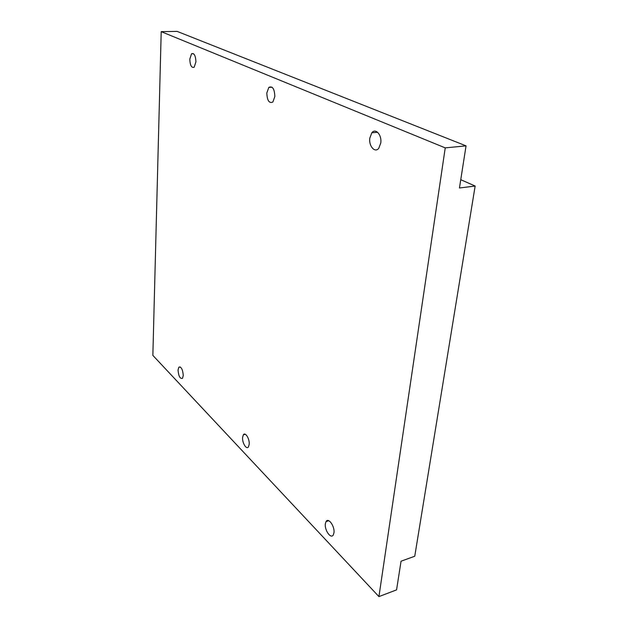 <?xml version="1.0" encoding="UTF-8"?>
<svg xmlns="http://www.w3.org/2000/svg" width="628" height="628" viewBox="0 0 628 628"><rect width="100%" height="100%" fill="white"/><g stroke="black" fill="none" stroke-linecap="round" stroke-linejoin="round"><path stroke-width="0.94" d="M325.351 523.791L326.026 521.585C328.326 517.111 334.959 526.358 333.955 532.772L333.303 534.915C330.948 539.428 324.362 530.126 325.351 523.791M369.79 138.16L371.847 132.751C375.591 127.759 381.981 134.965 380.78 142.98L378.786 148.255C374.987 153.358 368.628 146.104 369.79 138.16M242.596 437.426L243.366 434.796C245.297 431.687 249.756 438.909 249.198 444.318L248.437 446.9C246.482 450.041 242.055 442.787 242.596 437.426M266.814 92.975L268.823 87.378C272.497 85.769 274.507 88.807 274.852 96.5L272.882 102.011C269.184 103.659 267.167 100.645 266.814 92.975M178.046 370.057L178.823 367.215C181.241 366.548 182.717 369.311 183.266 375.505L182.497 378.315C180.071 378.982 178.588 376.235 178.046 370.057M189.797 59.173L191.548 53.773C194.162 52.893 195.622 55.594 195.92 61.866L194.185 67.204C191.564 68.107 190.096 65.43 189.797 59.173M445.236 147.87L466.047 145.861L177.159 31.4L161.208 31.651L445.236 147.87L378.927 596.6L396.566 589.88L401.049 561.212L414.755 556.235L475.145 186.037L460.756 179.694M466.047 145.861L459.453 187.992L475.145 186.037M161.208 31.651L152.855 355.385L378.927 596.6M326.026 521.585L328.75 520.706M371.847 132.751L377.616 132.273M243.366 434.796L245.32 434.301M268.823 87.378L272.081 87.213M178.823 367.215L180.205 366.933M191.548 53.773L193.518 53.718"/></g></svg>
